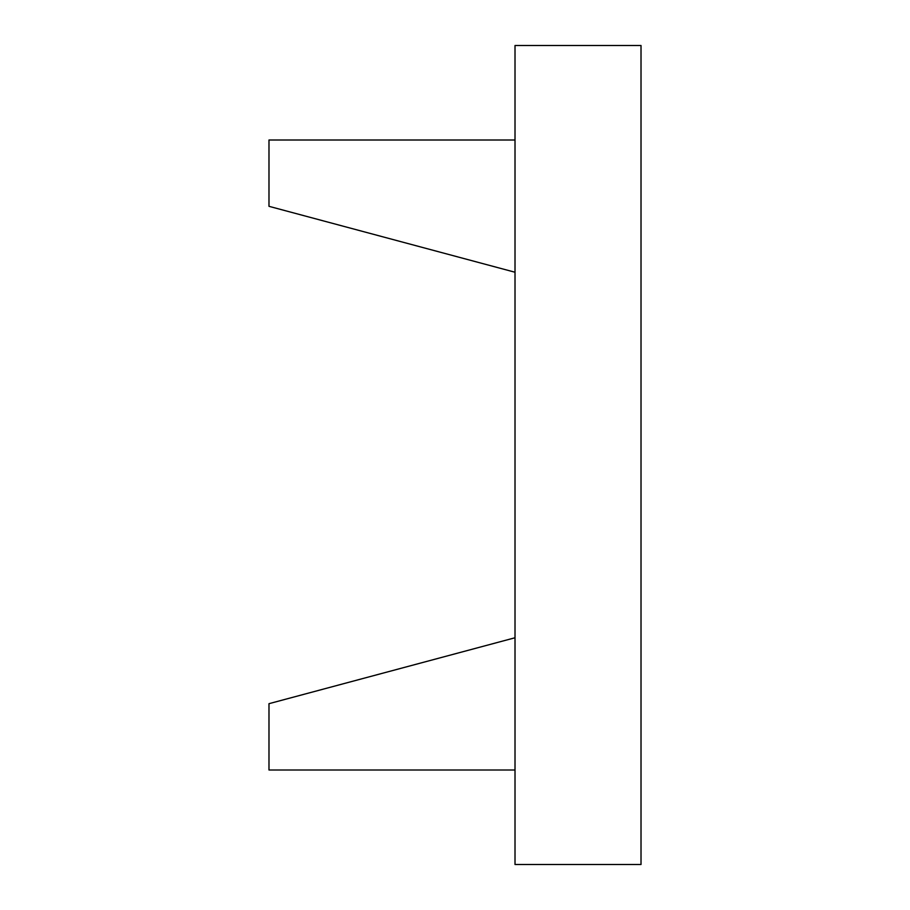 <?xml version="1.0" encoding="UTF-8"?>
<svg xmlns="http://www.w3.org/2000/svg" width="910" height="910" viewBox="0 0 910 910"><rect width="100%" height="100%" fill="white"/><g stroke="black" fill="none" stroke-linecap="round" stroke-linejoin="round"><path stroke-width="0.68" stroke-dasharray="4.55 3.41" d="M268.985 206.32L515.014 272.238L515.014 140.004L268.985 140.004L268.985 206.32M515.014 272.238L515.014 140.004M268.985 703.68L515.014 637.762L515.014 769.996L268.985 769.996L268.985 703.68M515.014 637.762L515.014 769.996M515.014 45.5L515.014 864.5L641.015 864.5L641.015 45.5L515.014 45.5"/><path stroke-width="1.36" d="M515.014 140.004L268.985 140.004L268.985 206.32L515.014 272.238M515.014 769.996L268.985 769.996L268.985 703.68L515.014 637.762M515.014 45.5L515.014 864.5L641.015 864.5L641.015 45.5L515.014 45.5"/></g></svg>
